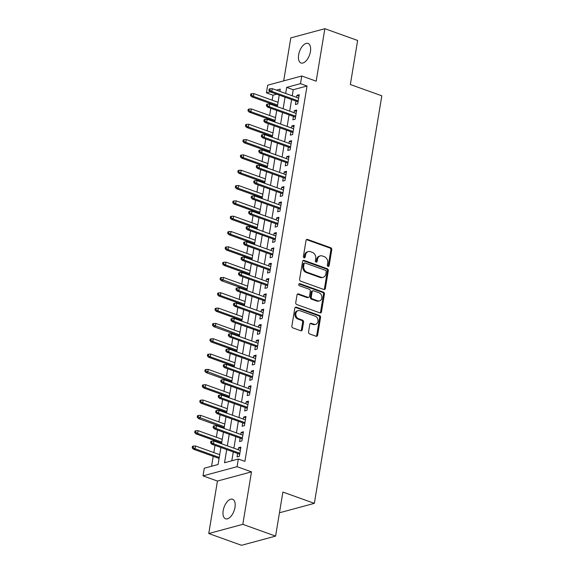 <?xml version="1.0" encoding="UTF-8"?>
<svg xmlns="http://www.w3.org/2000/svg" width="574" height="574" viewBox="0 0 574 574"><rect width="100%" height="100%" fill="white"/><g stroke="black" fill="none" stroke-linecap="round" stroke-linejoin="round"><path stroke-width="0.86" d="M328.055 266.422A1.112 0.904 74.9 0 0 329.124 265.697L331.772 249.719A1.593 1.292 74.9 0 0 330.732 247.753L307.571 239.437A1.593 1.292 74.9 0 0 306.035 240.477L303.388 256.456A1.112 0.904 74.9 0 0 305.189 257.102L305.533 255.035A5.094 4.118 74.9 0 1 308.324 251.591A5.094 4.118 74.9 0 1 310.448 251.699L312.378 252.395A5.094 4.118 74.9 0 1 315.7 258.68L315.356 260.754A1.112 0.904 74.9 0 0 317.157 261.4L317.501 259.333A5.094 4.118 74.9 0 1 320.292 255.889A5.094 4.118 74.9 0 1 322.416 255.997L324.346 256.693A5.094 4.118 74.9 0 1 327.668 262.978L327.324 265.052A1.112 0.904 74.9 0 0 328.055 266.422M328.012 266.408A1.112 0.904 74.9 0 0 328.206 265.941L330.854 249.963A1.593 1.292 74.9 0 0 329.813 247.997L306.645 239.681A1.593 1.292 74.9 0 0 306.473 239.631M304.077 257.812A1.112 0.904 74.9 0 0 304.27 257.346L304.615 255.279L305.533 255.035M316.044 262.11A1.112 0.904 74.9 0 0 316.238 261.644L316.583 259.577L317.501 259.333M234.967 507.423A10.382 5.317 -70.2 0 0 232.585 499.244A10.382 5.317 -70.2 0 0 223.186 510.609A10.382 5.317 -70.2 0 0 225.568 518.788A10.382 5.317 -70.2 0 0 234.967 507.423M310.426 51.624A10.382 5.317 -70.2 0 0 308.044 43.445A10.382 5.317 -70.2 0 0 298.645 54.803A10.382 5.317 -70.2 0 0 301.027 62.982A10.382 5.317 -70.2 0 0 310.426 51.624M308.547 331.951A1.593 1.292 74.9 0 0 309.587 333.917L316.08 336.256A1.593 1.292 74.9 0 0 317.623 335.209L320.557 317.465A1.593 1.292 74.9 0 0 319.517 315.499L296.356 307.183A1.593 1.292 74.9 0 0 294.814 308.224L291.879 325.967A1.593 1.292 74.9 0 0 292.919 327.933L300.769 330.753A1.593 1.292 74.9 0 0 302.304 329.713L303.56 322.122A1.593 1.292 74.9 0 0 302.527 320.156L298.631 318.757A4.262 3.444 74.9 0 1 295.797 314.559A4.262 3.444 74.9 0 1 298.186 310.62A4.262 3.444 74.9 0 1 299.965 310.706L315.212 316.188A4.262 3.444 74.9 0 1 318.046 320.385A4.262 3.444 74.9 0 1 315.657 324.317A4.262 3.444 74.9 0 1 313.885 324.231L311.338 323.32A1.593 1.292 74.9 0 0 309.802 324.36L308.547 331.951M275.592 536.109L241.532 545.3L208.757 533.533L242.809 524.335L275.592 536.109L282.882 492.061L314.351 503.355L381.818 95.815L350.348 84.514L357.638 40.467L324.862 28.7L316.174 81.178L301.752 75.998L300.482 83.653L307.04 86.014L244.897 461.381L238.339 459.021L237.069 466.684L203.017 475.875L204.287 468.219L218.091 464.488L220.904 447.49M242.809 524.335L251.498 471.864L237.069 466.684M323.829 289.483A1.593 1.292 74.9 0 0 325.365 288.442L328.299 270.698A1.593 1.292 74.9 0 0 327.259 268.732L304.098 260.409A1.593 1.292 74.9 0 0 302.563 261.457L299.621 279.201A1.593 1.292 74.9 0 0 300.661 281.167L323.829 289.483M324.432 294.082L321.49 311.826A1.593 1.292 74.9 0 1 319.955 312.866L296.787 304.55A1.593 1.292 74.9 0 1 295.754 302.584L297.009 294.993A1.593 1.292 74.9 0 1 298.545 293.945L307.937 297.325A1.593 1.292 74.9 0 0 309.472 296.277L310.312 291.24A1.593 1.292 74.9 0 0 309.271 289.274L299.492 285.766A1.112 0.904 74.9 0 1 299.836 283.656L323.392 292.116A1.593 1.292 74.9 0 1 324.432 294.082L323.506 294.333L320.572 312.077L321.49 311.826M324.862 28.7L290.803 37.891L283.692 80.869M295.969 101.11L295.402 104.518L297.705 103.901L299.226 94.71L296.923 95.327L296.586 97.372M293.429 116.436L292.862 119.844L295.165 119.22L296.686 110.029L294.383 110.646L294.046 112.691M290.896 131.755L290.329 135.163L292.632 134.538L294.153 125.347L291.85 125.971L291.513 128.009M288.356 147.073L287.789 150.481L290.092 149.864L291.614 140.673L289.31 141.29L288.973 143.335M285.823 162.399L285.256 165.807L287.56 165.183L289.081 155.992L286.778 156.609L286.44 158.654M283.283 177.718L282.717 181.126L285.02 180.501L286.541 171.31L284.238 171.935L283.9 173.972M280.751 193.036L280.184 196.444L282.487 195.827L284.008 186.636L281.705 187.253L281.368 189.298M278.211 208.362L277.644 211.77L279.947 211.146L281.468 201.955L279.165 202.572L278.828 204.617M275.671 223.681L275.111 227.089L277.414 226.465L278.935 217.273L276.632 217.898L276.295 219.942M273.138 238.999L272.571 242.407L274.874 241.79L276.395 232.599L274.092 233.216L273.755 235.261M270.598 254.325L270.038 257.733L272.341 257.109L273.863 247.918L271.559 248.542L271.222 250.58M268.065 269.644L267.498 273.052L269.802 272.435L271.323 263.236L269.019 263.861L268.682 265.906M265.525 284.962L264.966 288.37L267.269 287.753L268.79 278.562L266.487 279.179L266.149 281.224M262.992 300.288L262.426 303.696L264.729 303.072L266.25 293.881L263.947 294.505L263.609 296.543M260.452 315.607L259.893 319.015L262.196 318.398L263.717 309.199L261.414 309.824L261.077 311.869M257.92 330.925L257.353 334.333L259.656 333.716L261.177 324.525L258.874 325.142L258.537 327.187M255.38 346.251L254.82 349.659L257.123 349.035L258.644 339.844L256.341 340.468L256.004 342.506M252.847 361.57L252.28 364.978L254.583 364.361L256.104 355.163L253.801 355.787L253.464 357.832M250.307 376.888L249.747 380.297L252.051 379.679L253.572 370.488L251.268 371.105L250.931 373.15M247.774 392.214L247.207 395.622L249.511 394.998L251.032 385.807L248.729 386.431L248.391 388.469M245.234 407.533L244.675 410.941L246.971 410.324L248.499 401.126L246.196 401.75L245.859 403.795M242.702 422.851L242.135 426.267L244.438 425.643L245.959 416.451L243.656 417.068L243.319 419.113M240.162 438.177L239.602 441.585L241.898 440.961L243.426 431.77L241.123 432.394L240.786 434.432M307.04 86.014L293.235 89.738L292.231 95.808M291.606 99.546L289.691 111.126M289.074 114.872L287.158 126.445M286.534 130.19L284.618 141.771M284.001 145.509L282.085 157.089M281.461 160.835L279.545 172.408M278.928 176.153L277.012 187.734M276.388 191.472L274.472 203.053M273.855 206.798L271.94 218.371M271.315 222.116L269.4 233.697M268.783 237.435L266.867 249.016M266.243 252.761L264.327 264.341M263.71 268.08L261.794 279.66M261.17 283.398L259.254 294.979M258.637 298.724L256.721 310.304M256.097 314.043L254.182 325.623M253.564 329.361L251.649 340.942M251.025 344.687L249.109 356.267M248.492 360.006L246.569 371.586M245.952 375.324L244.036 386.905M243.419 390.65L241.496 402.231M240.879 405.969L238.963 417.549M238.346 421.287L236.423 432.868M235.806 436.613L233.891 448.194M233.274 451.932L231.803 460.786M237.629 453.496L237.062 456.904L239.365 456.287L240.886 447.089L238.583 447.713L238.246 449.758M276.711 94.201L272.98 95.205L272.162 100.177M271.538 103.923L271.43 104.568M270.813 108.314L269.622 115.503M269.005 119.241L268.897 119.894M268.273 123.632L267.089 130.822M266.465 134.56L266.358 135.213M265.74 138.951L264.549 146.14M263.932 149.886L263.825 150.532M263.201 154.277L262.017 161.466M261.392 165.204L261.285 165.857M260.668 169.595L259.477 176.785M258.86 180.523L258.752 181.176M258.128 184.921L256.944 192.103M256.32 195.849L256.212 196.495M255.595 200.24L254.404 207.429M253.787 211.167L253.679 211.82M253.055 215.559L251.871 222.748M251.247 226.486L251.139 227.139M250.522 230.884L249.331 238.067M248.714 241.812L248.607 242.458M247.982 246.203L246.798 253.392M246.174 257.13L246.067 257.783M245.45 261.522L244.259 268.711M243.641 272.449L243.534 273.102M242.91 276.847L241.726 284.03M241.102 287.775L240.994 288.421M240.377 292.166L239.186 299.355M238.569 303.094L238.461 303.746M237.837 307.485L236.653 314.674M236.029 318.412L235.921 319.065M235.304 322.81L234.113 329.993M233.496 333.738L233.388 334.391M232.764 338.129L231.58 345.318M230.956 349.057L230.848 349.709M230.231 353.448L229.04 360.637M228.423 364.382L228.316 365.028M227.691 368.773L226.508 375.956M225.883 379.701L225.776 380.354M225.159 384.092L223.968 391.281M223.351 395.02L223.243 395.673M222.619 399.411L221.435 406.6M220.811 410.345L220.703 410.991M220.086 414.737L218.895 421.919M218.278 425.664L218.17 426.317M217.546 430.055L216.362 437.245M215.738 440.983L215.63 441.636M215.013 445.374L213.822 452.563M213.205 456.308L211.555 466.253M279.531 512.281L280.291 512.553L314.351 503.355M251.498 471.864L217.438 481.055L208.757 533.533M217.438 481.055L203.017 475.875M272.98 95.205L266.429 92.852L267.692 85.189L301.752 75.998M226.716 449.578L224.534 462.752L238.339 459.021M300.482 83.653L286.677 87.384L285.673 93.454M285.056 97.193L283.133 108.773M282.516 112.511L280.6 124.092M279.983 127.837L278.06 139.417M277.443 143.156L275.527 154.736M274.91 158.474L272.987 170.055M272.37 173.8L270.454 185.38M269.83 189.119L267.914 200.699M267.297 204.444L265.382 216.018M264.757 219.763L262.842 231.344M262.225 235.082L260.309 246.662M259.685 250.407L257.769 261.981M257.152 265.726L255.236 277.307M254.612 281.045L252.696 292.625M252.079 296.371L250.164 307.944M249.539 311.689L247.624 323.27M247.007 327.008L245.091 338.588M244.467 342.334L242.551 353.914M241.934 357.652L240.018 369.233M239.394 372.971L237.478 384.551M236.861 388.297L234.945 399.877M234.321 403.615L232.405 415.196M231.788 418.934L229.873 430.514M229.248 434.26L227.333 445.84M279.861 91.366L280.234 89.121L276.453 90.14M298.659 98.118L272.277 88.64L271.818 91.402L266.429 92.852M221.528 443.752L223.444 432.172M224.061 428.434L225.977 416.853M226.601 413.108L228.517 401.527M229.134 397.789L231.049 386.209M231.674 382.463L233.589 370.89M234.206 367.145L236.122 355.564M236.746 351.826L238.662 340.246M239.279 336.5L241.195 324.927M241.819 321.182L243.735 309.601M244.352 305.863L246.268 294.283M246.892 290.537L248.807 278.964M249.425 275.219L251.34 263.638M251.964 259.9L253.88 248.32M254.497 244.574L256.413 232.994M257.037 229.256L258.953 217.675M259.57 213.937L261.486 202.357M262.11 198.611L264.026 187.031M264.643 183.293L266.558 171.712M267.183 167.974L269.098 156.393M269.715 152.648L271.631 141.068M272.255 137.329L274.171 125.749M274.788 122.011L276.704 110.43M277.328 106.685L279.244 95.105M293.235 89.738L286.677 87.384M296.923 95.327L298.997 96.073M294.383 110.646L296.464 111.392M291.85 125.971L293.924 126.718M289.31 141.29L291.391 142.036M286.778 156.609L288.851 157.355M284.238 171.935L286.318 172.681M281.705 187.253L283.778 187.999M279.165 202.572L281.246 203.318M276.632 217.898L278.706 218.644M274.092 233.216L276.173 233.962M271.559 248.542L273.633 249.281M269.019 263.861L271.1 264.607M266.487 279.179L268.56 279.925M263.947 294.505L266.027 295.244M261.414 309.824L263.488 310.57M258.874 325.142L260.955 325.889M256.341 340.468L258.415 341.207M253.801 355.787L255.882 356.533M251.268 371.105L253.342 371.852M248.729 386.431L250.809 387.17M246.196 401.75L248.269 402.496M243.656 417.068L245.737 417.815M241.123 432.394L243.197 433.133M238.583 447.713L240.664 448.459M320.292 255.889L319.374 256.14A5.094 4.118 74.9 0 0 316.583 259.577M308.324 251.591L307.399 251.843A5.094 4.118 74.9 0 0 304.615 255.279M324.001 289.533A1.593 1.292 74.9 0 0 324.439 288.693L327.381 270.942A1.593 1.292 74.9 0 0 326.341 268.976L303.172 260.661A1.593 1.292 74.9 0 0 303 260.61M326.226 271.703A1.112 0.904 74.9 0 0 325.501 270.325L305.16 263.028A1.112 0.904 74.9 0 0 304.091 263.753L303.725 265.934A5.094 4.118 74.9 0 0 307.047 272.227L320.945 277.22A5.094 4.118 74.9 0 0 323.076 277.321A5.094 4.118 74.9 0 0 325.867 273.884L326.226 271.703M304.701 263L303.775 263.251A1.112 0.904 74.9 0 0 303.165 264.004L304.091 263.753M323.076 277.321L322.15 277.572A5.094 4.118 74.9 0 1 320.027 277.464L306.129 272.478A5.094 4.118 74.9 0 1 302.807 266.185L303.165 264.004M320.127 312.916A1.593 1.292 74.9 0 0 320.572 312.077M308.604 297.354L307.686 297.605A1.593 1.292 74.9 0 1 307.018 297.569L297.626 294.197A1.593 1.292 74.9 0 0 297.447 294.146M298.961 283.922L322.473 292.367L323.392 292.116M317.687 300.819A4.262 3.444 74.9 0 0 319.467 300.912A4.262 3.444 74.9 0 0 321.856 296.973A4.262 3.444 74.9 0 0 319.022 292.776L313.648 290.846A1.593 1.292 74.9 0 0 312.113 291.886L311.28 296.93A1.593 1.292 74.9 0 0 312.313 298.896L317.687 300.819L316.769 301.07A4.262 3.444 74.9 0 0 318.541 301.156L319.467 300.912M312.981 290.817L312.062 291.061A1.593 1.292 74.9 0 0 311.187 292.137L312.113 291.886M316.769 301.07L311.395 299.14A1.593 1.292 74.9 0 1 310.355 297.174L311.187 292.137M323.506 294.333A1.593 1.292 74.9 0 0 322.473 292.367M315.657 324.317L314.739 324.568A4.262 3.444 74.9 0 1 312.959 324.482L310.419 323.564A1.593 1.292 74.9 0 0 310.247 323.521M298.186 310.62L297.267 310.871A4.262 3.444 74.9 0 0 294.878 314.803A4.262 3.444 74.9 0 0 297.712 319.001L298.631 318.757M300.941 330.803A1.593 1.292 74.9 0 0 301.386 329.964L302.642 322.366A1.593 1.292 74.9 0 0 301.601 320.4L297.712 319.001M316.26 336.299A1.593 1.292 74.9 0 0 316.697 335.46L319.639 317.716A1.593 1.292 74.9 0 0 318.599 315.75L295.431 307.434A1.593 1.292 74.9 0 0 295.258 307.384M251.692 93.713L250.773 93.957L250.522 95.492L251.441 95.241L251.692 93.713L253.866 93.612L253.414 96.367L251.756 96.819L277.436 106.039M251.441 95.241L253.414 96.367L277.594 105.049M253.866 93.612L278.053 102.294M251.756 96.819L250.522 95.492M268.926 90.52L269.852 90.276L270.103 88.74L269.184 88.992L268.926 90.52L270.16 91.847L298.042 101.856M269.852 90.276L271.818 91.402L298.2 100.873M272.277 88.64L270.103 88.74M249.159 109.031L248.241 109.282L247.982 110.811L248.901 110.567L249.159 109.031L251.333 108.931L250.874 111.693L249.216 112.138L274.896 121.358M248.901 110.567L250.874 111.693L275.061 120.375M251.333 108.931L275.513 117.613M249.216 112.138L247.982 110.811M246.619 124.357L245.701 124.601L245.45 126.137L246.368 125.885L246.619 124.357L248.793 124.257L248.341 127.012L246.684 127.457L272.363 136.677M246.368 125.885L248.341 127.012L272.521 135.694M248.793 124.257L272.98 132.938M246.684 127.457L245.45 126.137M244.086 139.676L243.161 139.927L242.91 141.455L243.828 141.204L244.086 139.676L246.26 139.575L245.801 142.33L244.144 142.782L269.823 152.002M243.828 141.204L245.801 142.33L269.988 151.019M246.26 139.575L270.44 148.257M244.144 142.782L242.91 141.455M241.546 154.994L240.628 155.245L240.377 156.774L241.295 156.53L241.546 154.994L243.72 154.894L243.268 157.656L241.611 158.101L267.29 167.321M241.295 156.53L243.268 157.656L267.448 166.338M243.72 154.894L267.907 163.576M241.611 158.101L240.377 156.774M267.312 105.594L267.563 104.066L266.645 104.31L266.393 105.846L267.312 105.594L269.285 106.721L269.737 103.966L296.127 113.437M295.667 116.192L269.285 106.721L267.627 107.166L295.502 117.175M266.393 105.846L267.627 107.166M269.737 103.966L267.563 104.066M264.779 120.92L265.03 119.385L264.112 119.636L263.853 121.164L264.779 120.92L266.745 122.04L267.204 119.284L293.587 128.755M293.127 131.518L266.745 122.04L265.088 122.492L292.97 132.501M263.853 121.164L265.088 122.492M267.204 119.284L265.03 119.385M262.239 136.239L262.49 134.703L261.572 134.955L261.321 136.483L262.239 136.239L264.212 137.365L264.664 134.603L291.054 144.081M290.595 146.836L264.212 137.365L262.555 137.81L290.43 147.819M261.321 136.483L262.555 137.81M264.664 134.603L262.49 134.703M259.706 151.558L259.957 150.029L259.039 150.273L258.781 151.809L259.706 151.558L261.672 152.684L262.131 149.929L288.514 159.4M288.055 162.155L261.672 152.684L260.015 153.129L287.897 163.138M258.781 151.809L260.015 153.129M262.131 149.929L259.957 150.029M239.014 170.32L238.088 170.564L237.837 172.1L238.755 171.848L239.014 170.32L241.188 170.22L240.728 172.975L239.071 173.42L264.75 182.64M238.755 171.848L240.728 172.975L264.915 181.657M241.188 170.22L265.367 178.901M239.071 173.42L237.837 172.1M257.166 166.883L257.417 165.348L256.499 165.599L256.248 167.127L257.166 166.883L259.139 168.003L259.591 165.247L285.981 174.718M285.522 177.481L259.139 168.003L257.482 168.455L285.357 178.464M256.248 167.127L257.482 168.455M259.591 165.247L257.417 165.348M236.474 185.639L235.555 185.89L235.304 187.418L236.223 187.167L236.474 185.639L238.648 185.538L238.196 188.294L236.538 188.746L262.218 197.965M236.223 187.167L238.196 188.294L262.375 196.982M238.648 185.538L262.835 194.22M236.538 188.746L235.304 187.418M254.634 182.202L254.885 180.667L253.966 180.918L253.708 182.453L254.634 182.202L256.6 183.328L257.059 180.566L283.441 190.044M282.982 192.799L256.6 183.328L254.942 183.773L282.824 193.782M253.708 182.453L254.942 183.773M257.059 180.566L254.885 180.667M233.941 200.957L233.015 201.209L232.764 202.737L233.683 202.493L233.941 200.957L236.115 200.857L235.656 203.619L233.998 204.064L259.678 213.284M233.683 202.493L235.656 203.619L259.843 212.301M236.115 200.857L260.295 209.546M233.998 204.064L232.764 202.737M252.094 197.521L252.345 195.992L251.426 196.236L251.175 197.772L252.094 197.521L254.067 198.647L254.519 195.892L280.908 205.363M280.449 208.118L254.067 198.647L252.409 199.092L280.284 209.101M251.175 197.772L252.409 199.092M254.519 195.892L252.345 195.992M231.401 216.283L230.483 216.527L230.231 218.063L231.15 217.811L231.401 216.283L233.575 216.183L233.123 218.938L231.466 219.383L257.145 228.603M231.15 217.811L233.123 218.938L257.303 227.62M233.575 216.183L257.762 224.864M231.466 219.383L230.231 218.063M249.561 212.846L249.812 211.311L248.894 211.562L248.635 213.09L249.561 212.846L251.527 213.966L251.986 211.21L278.368 220.681M277.909 223.444L251.527 213.966L249.869 214.418L277.751 224.427M248.635 213.09L249.869 214.418M251.986 211.21L249.812 211.311M228.868 231.602L227.943 231.853L227.691 233.381L228.61 233.13L228.868 231.602L231.042 231.501L230.583 234.257L228.926 234.709L254.605 243.928M228.61 233.13L230.583 234.257L254.77 242.946M231.042 231.501L255.222 240.183M228.926 234.709L227.691 233.381M247.021 228.165L247.272 226.63L246.354 226.881L246.103 228.416L247.021 228.165L248.994 229.291L249.446 226.529L275.829 236.007M275.377 238.762L248.994 229.291L247.337 229.736L275.211 239.745M246.103 228.416L247.337 229.736M249.446 226.529L247.272 226.63M226.328 246.92L225.41 247.172L225.159 248.7L226.077 248.456L226.328 246.92L228.502 246.82L228.05 249.582L226.393 250.027L252.072 259.247M226.077 248.456L228.05 249.582L252.23 258.264M228.502 246.82L252.689 255.509M226.393 250.027L225.159 248.7M244.488 243.484L244.739 241.955L243.821 242.199L243.563 243.735L244.488 243.484L246.454 244.61L246.913 241.855L273.296 251.326M272.837 254.081L246.454 244.61L244.797 245.055L272.679 255.064M243.563 243.735L244.797 245.055M246.913 241.855L244.739 241.955M223.795 262.246L222.87 262.49L222.619 264.026L223.537 263.775L223.795 262.246L225.969 262.146L225.51 264.901L223.853 265.346L249.532 274.566M223.537 263.775L225.51 264.901L249.697 273.583M225.969 262.146L250.149 270.828M223.853 265.346L222.619 264.026M241.948 258.809L242.199 257.274L241.281 257.525L241.03 259.053L241.948 258.809L243.921 259.929L244.373 257.174L270.756 266.645M270.304 269.407L243.921 259.929L242.264 260.381L270.139 270.39M241.03 259.053L242.264 260.381M244.373 257.174L242.199 257.274M221.255 277.565L220.337 277.816L220.086 279.344L221.004 279.1L221.255 277.565L223.429 277.464L222.977 280.22L221.32 280.672L246.999 289.892M221.004 279.1L247.157 288.909M223.429 277.464L247.616 286.146M221.32 280.672L220.086 279.344M239.415 274.128L239.667 272.593L238.748 272.844L238.49 274.379L239.415 274.128L241.381 275.255L241.841 272.492L268.223 281.97M267.764 284.726L241.381 275.255L239.724 275.699L267.606 285.709M238.49 274.379L239.724 275.699M241.841 272.492L239.667 272.593M218.723 292.884L217.797 293.135L217.546 294.67L218.464 294.419L218.723 292.884L220.897 292.783L220.438 295.545L218.78 295.99L244.459 305.21M218.464 294.419L220.438 295.545L244.624 304.227M220.897 292.783L245.076 301.472M218.78 295.99L217.546 294.67M236.875 289.447L237.127 287.918L236.208 288.162L235.957 289.698L236.875 289.447L238.849 290.573L239.301 287.818L265.683 297.289M265.231 300.044L238.849 290.573L237.191 291.025L265.066 301.034M235.957 289.698L237.191 291.025M239.301 287.818L237.127 287.918M216.183 308.209L215.264 308.453L215.013 309.989L215.932 309.738L216.183 308.209L218.357 308.109L217.905 310.864L216.247 311.309L241.927 320.529M215.932 309.738L217.905 310.864L242.084 319.546M218.357 308.109L242.544 316.791M216.247 311.309L215.013 309.989M234.336 304.772L234.594 303.237L233.675 303.488L233.417 305.016L234.336 304.772L236.309 305.899L236.768 303.137L263.15 312.608M262.691 315.37L236.309 305.899L234.651 306.344L262.533 316.353M233.417 305.016L234.651 306.344M236.768 303.137L234.594 303.237M213.65 323.528L212.724 323.779L212.473 325.307L213.392 325.063L213.65 323.528L215.824 323.427L215.365 326.183L213.707 326.635L239.387 335.855M213.392 325.063L239.552 334.872M215.824 323.427L240.004 332.109M213.707 326.635L212.473 325.307M231.803 320.091L232.054 318.556L231.135 318.807L230.884 320.342L231.803 320.091L233.776 321.218L234.228 318.462L260.61 327.933M260.158 330.689L233.776 321.218L232.118 321.662L259.993 331.672M230.884 320.342L232.118 321.662M234.228 318.462L232.054 318.556M211.11 338.847L210.192 339.098L209.941 340.633L210.859 340.382L211.11 338.847L213.284 338.746L212.832 341.508L211.175 341.953L236.854 351.173M210.859 340.382L212.832 341.508L237.012 350.19M213.284 338.746L237.471 347.435M211.175 341.953L209.941 340.633M229.263 335.41L229.521 333.881L228.603 334.125L228.344 335.661L229.263 335.41L231.236 336.536L231.695 333.781L258.078 343.252M257.618 346.007L231.236 336.536L229.578 336.988L257.461 346.997M228.344 335.661L229.578 336.988M231.695 333.781L229.521 333.881M208.577 354.172L207.652 354.416L207.401 355.952L208.319 355.701L208.577 354.172L210.751 354.072L210.292 356.827L208.635 357.272L234.314 366.492M208.319 355.701L210.292 356.827L234.479 365.509M210.751 354.072L234.931 362.754M208.635 357.272L207.401 355.952M226.73 350.736L226.981 349.2L226.063 349.451L225.812 350.979L226.73 350.736L228.703 351.862L229.155 349.1L255.538 358.571M255.086 361.333L228.703 351.862L227.046 352.307L254.921 362.316M225.812 350.979L227.046 352.307M229.155 349.1L226.981 349.2M206.037 369.491L205.119 369.742L204.868 371.27L205.786 371.026L206.037 369.491L208.211 369.391L207.759 372.146L206.102 372.598L231.781 381.818M205.786 371.026L231.939 380.835M208.211 369.391L232.398 378.072M206.102 372.598L204.868 371.27M224.19 366.054L224.448 364.526L223.53 364.77L223.272 366.305L224.19 366.054L226.163 367.181L226.622 364.425L253.005 373.896M252.546 376.652L226.163 367.181L224.506 367.625L252.388 377.635M223.272 366.305L224.506 367.625M226.622 364.425L224.448 364.526M203.505 384.81L202.579 385.061L202.328 386.596L203.246 386.345L203.505 384.81L205.679 384.709L205.219 387.472L203.562 387.916L229.241 397.136M203.246 386.345L205.219 387.472L229.406 396.153M205.679 384.709L229.858 393.398M203.562 387.916L202.328 386.596M221.657 381.373L221.908 379.844L220.99 380.088L220.739 381.624L221.657 381.373L223.63 382.499L224.082 379.744L250.465 389.215M250.013 391.977L223.63 382.499L221.973 382.951L249.848 392.96M220.739 381.624L221.973 382.951M224.082 379.744L221.908 379.844M200.965 400.135L200.046 400.379L199.795 401.915L200.713 401.664L200.965 400.135L203.139 400.035L202.687 402.79L201.029 403.235L226.708 412.455M200.713 401.664L202.687 402.79L226.866 411.472M203.139 400.035L227.326 408.717M201.029 403.235L199.795 401.915M219.117 396.699L219.376 395.163L218.457 395.414L218.199 396.943L219.117 396.699L221.09 397.825L221.55 395.063L247.932 404.534M247.473 407.296L221.09 397.825L219.433 398.27L247.315 408.279M218.199 396.943L219.433 398.27M221.55 395.063L219.376 395.163M198.432 415.454L197.506 415.705L197.255 417.233L198.173 416.989L198.432 415.454L200.606 415.354L200.147 418.109L198.489 418.561L224.169 427.781M198.173 416.989L224.334 426.798M200.606 415.354L224.786 424.035M198.489 418.561L197.255 417.233M216.585 412.017L216.836 410.489L215.917 410.733L215.666 412.268L216.585 412.017L218.558 413.144L219.01 410.388L245.392 419.859M244.94 422.615L218.558 413.144L216.9 413.589L244.775 423.598M215.666 412.268L216.9 413.589M219.01 410.388L216.836 410.489M195.892 430.773L194.973 431.024L194.722 432.559L195.641 432.308L195.892 430.773L198.066 430.672L197.614 433.435L195.956 433.879L221.636 443.099M195.641 432.308L197.614 433.435L221.794 442.116M198.066 430.672L222.253 439.361M195.956 433.879L194.722 432.559M214.045 427.336L214.303 425.808L213.385 426.059L213.126 427.587L214.045 427.336L216.018 428.462L216.477 425.707L242.859 435.178M242.4 437.94L216.018 428.462L214.36 428.914L242.242 438.923M213.126 427.587L214.36 428.914M216.477 425.707L214.303 425.808M193.359 446.098L192.434 446.342L192.182 447.878L193.101 447.627L193.359 446.098L195.533 445.998L195.074 448.753L193.416 449.205L219.096 458.425M193.101 447.627L195.074 448.753L219.261 457.435M195.533 445.998L219.713 454.68M193.416 449.205L192.182 447.878M211.512 442.662L211.763 441.126L210.845 441.377L210.593 442.906L211.512 442.662L213.485 443.788L213.937 441.026L240.319 450.504M239.867 453.259L213.485 443.788L211.828 444.233L239.702 454.242M210.593 442.906L211.828 444.233M213.937 441.026L211.763 441.126M328.206 265.941L329.124 265.697M304.27 257.346L305.189 257.102M316.238 261.644L317.157 261.4M306.645 239.681L307.571 239.437M329.813 247.997L330.732 247.753M330.854 249.963L331.772 249.719M303.172 260.661L304.098 260.409M326.341 268.976L327.259 268.732M327.381 270.942L328.299 270.698M324.439 288.693L325.365 288.442M302.807 266.185L303.725 265.934M306.129 272.478L307.047 272.227M320.027 277.464L320.945 277.22M297.626 294.197L298.545 293.945M307.018 297.569L307.937 297.325M298.982 283.893L299.836 283.656M310.355 297.174L311.28 296.93M311.395 299.14L312.313 298.896M310.419 323.564L311.338 323.32M312.959 324.482L313.885 324.231M301.601 320.4L302.527 320.156M302.642 322.366L303.56 322.122M301.386 329.964L302.304 329.713M295.431 307.434L296.356 307.183M318.599 315.75L319.517 315.499M319.639 317.716L320.557 317.465M316.697 335.46L317.623 335.209"/></g></svg>
